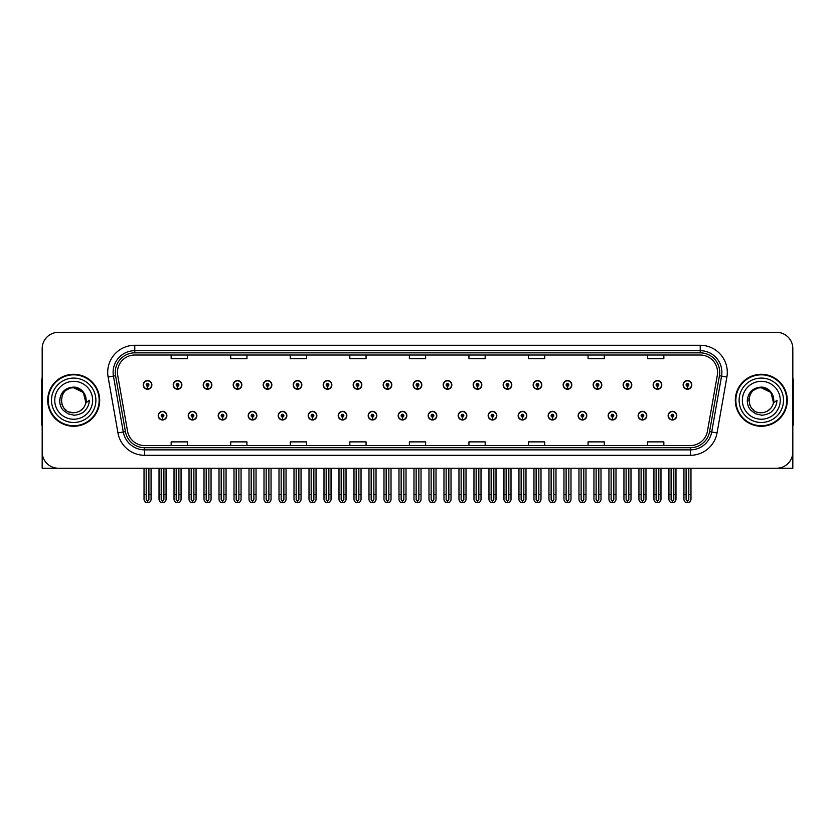 <?xml version="1.0" encoding="UTF-8"?>
<svg xmlns="http://www.w3.org/2000/svg" width="835" height="835" viewBox="0 0 835 835"><rect width="100%" height="100%" fill="white"/><g stroke="black" fill="none" stroke-linecap="round" stroke-linejoin="round"><path stroke-width="1.25" d="M608.141 415.663A4.332 4.332 0 0 0 612.472 419.995A4.332 4.332 0 0 0 616.804 415.663A4.332 4.332 0 0 0 612.472 411.331A4.332 4.332 0 0 0 608.141 415.663M578.144 415.663A4.332 4.332 0 0 0 582.475 419.995A4.332 4.332 0 0 0 586.807 415.663A4.332 4.332 0 0 0 582.475 411.331A4.332 4.332 0 0 0 578.144 415.663M548.146 415.663A4.332 4.332 0 0 0 552.478 419.995A4.332 4.332 0 0 0 556.809 415.663A4.332 4.332 0 0 0 552.478 411.331A4.332 4.332 0 0 0 548.146 415.663M518.149 415.663A4.332 4.332 0 0 0 522.48 419.995A4.332 4.332 0 0 0 526.812 415.663A4.332 4.332 0 0 0 522.48 411.331A4.332 4.332 0 0 0 518.149 415.663M488.151 415.663A4.332 4.332 0 0 0 492.483 419.995A4.332 4.332 0 0 0 496.815 415.663A4.332 4.332 0 0 0 492.483 411.331A4.332 4.332 0 0 0 488.151 415.663M458.164 415.663A4.332 4.332 0 0 0 462.496 419.995A4.332 4.332 0 0 0 466.828 415.663A4.332 4.332 0 0 0 462.496 411.331A4.332 4.332 0 0 0 458.164 415.663M428.167 415.663A4.332 4.332 0 0 0 432.499 419.995A4.332 4.332 0 0 0 436.83 415.663A4.332 4.332 0 0 0 432.499 411.331A4.332 4.332 0 0 0 428.167 415.663M398.17 415.663A4.332 4.332 0 0 0 402.501 419.995A4.332 4.332 0 0 0 406.833 415.663A4.332 4.332 0 0 0 402.501 411.331A4.332 4.332 0 0 0 398.17 415.663M368.172 415.663A4.332 4.332 0 0 0 372.504 419.995A4.332 4.332 0 0 0 376.836 415.663A4.332 4.332 0 0 0 372.504 411.331A4.332 4.332 0 0 0 368.172 415.663M338.185 415.663A4.332 4.332 0 0 0 342.517 419.995A4.332 4.332 0 0 0 346.849 415.663A4.332 4.332 0 0 0 342.517 411.331A4.332 4.332 0 0 0 338.185 415.663M308.188 415.663A4.332 4.332 0 0 0 312.52 419.995A4.332 4.332 0 0 0 316.851 415.663A4.332 4.332 0 0 0 312.52 411.331A4.332 4.332 0 0 0 308.188 415.663M278.191 415.663A4.332 4.332 0 0 0 282.522 419.995A4.332 4.332 0 0 0 286.854 415.663A4.332 4.332 0 0 0 282.522 411.331A4.332 4.332 0 0 0 278.191 415.663M248.193 415.663A4.332 4.332 0 0 0 252.525 419.995A4.332 4.332 0 0 0 256.856 415.663A4.332 4.332 0 0 0 252.525 411.331A4.332 4.332 0 0 0 248.193 415.663M218.196 415.663A4.332 4.332 0 0 0 222.527 419.995A4.332 4.332 0 0 0 226.859 415.663A4.332 4.332 0 0 0 222.527 411.331A4.332 4.332 0 0 0 218.196 415.663M188.209 415.663A4.332 4.332 0 0 0 192.541 419.995A4.332 4.332 0 0 0 196.872 415.663A4.332 4.332 0 0 0 192.541 411.331A4.332 4.332 0 0 0 188.209 415.663M158.212 415.663A4.332 4.332 0 0 0 162.543 419.995A4.332 4.332 0 0 0 166.875 415.663A4.332 4.332 0 0 0 162.543 411.331A4.332 4.332 0 0 0 158.212 415.663M638.128 415.663A4.332 4.332 0 0 0 642.459 419.995A4.332 4.332 0 0 0 646.791 415.663A4.332 4.332 0 0 0 642.459 411.331A4.332 4.332 0 0 0 638.128 415.663M653.127 384.904A4.332 4.332 0 0 0 657.458 389.235A4.332 4.332 0 0 0 661.79 384.904A4.332 4.332 0 0 0 657.458 380.572A4.332 4.332 0 0 0 653.127 384.904M623.129 384.904A4.332 4.332 0 0 0 627.461 389.235A4.332 4.332 0 0 0 631.792 384.904A4.332 4.332 0 0 0 627.461 380.572A4.332 4.332 0 0 0 623.129 384.904M593.142 384.904A4.332 4.332 0 0 0 597.474 389.235A4.332 4.332 0 0 0 601.805 384.904A4.332 4.332 0 0 0 597.474 380.572A4.332 4.332 0 0 0 593.142 384.904M563.145 384.904A4.332 4.332 0 0 0 567.476 389.235A4.332 4.332 0 0 0 571.808 384.904A4.332 4.332 0 0 0 567.476 380.572A4.332 4.332 0 0 0 563.145 384.904M533.148 384.904A4.332 4.332 0 0 0 537.479 389.235A4.332 4.332 0 0 0 541.811 384.904A4.332 4.332 0 0 0 537.479 380.572A4.332 4.332 0 0 0 533.148 384.904M503.15 384.904A4.332 4.332 0 0 0 507.482 389.235A4.332 4.332 0 0 0 511.813 384.904A4.332 4.332 0 0 0 507.482 380.572A4.332 4.332 0 0 0 503.15 384.904M473.163 384.904A4.332 4.332 0 0 0 477.495 389.235A4.332 4.332 0 0 0 481.826 384.904A4.332 4.332 0 0 0 477.495 380.572A4.332 4.332 0 0 0 473.163 384.904M443.166 384.904A4.332 4.332 0 0 0 447.497 389.235A4.332 4.332 0 0 0 451.829 384.904A4.332 4.332 0 0 0 447.497 380.572A4.332 4.332 0 0 0 443.166 384.904M413.168 384.904A4.332 4.332 0 0 0 417.5 389.235A4.332 4.332 0 0 0 421.832 384.904A4.332 4.332 0 0 0 417.5 380.572A4.332 4.332 0 0 0 413.168 384.904M383.171 384.904A4.332 4.332 0 0 0 387.503 389.235A4.332 4.332 0 0 0 391.834 384.904A4.332 4.332 0 0 0 387.503 380.572A4.332 4.332 0 0 0 383.171 384.904M353.174 384.904A4.332 4.332 0 0 0 357.505 389.235A4.332 4.332 0 0 0 361.837 384.904A4.332 4.332 0 0 0 357.505 380.572A4.332 4.332 0 0 0 353.174 384.904M323.187 384.904A4.332 4.332 0 0 0 327.518 389.235A4.332 4.332 0 0 0 331.85 384.904A4.332 4.332 0 0 0 327.518 380.572A4.332 4.332 0 0 0 323.187 384.904M293.189 384.904A4.332 4.332 0 0 0 297.521 389.235A4.332 4.332 0 0 0 301.852 384.904A4.332 4.332 0 0 0 297.521 380.572A4.332 4.332 0 0 0 293.189 384.904M263.192 384.904A4.332 4.332 0 0 0 267.524 389.235A4.332 4.332 0 0 0 271.855 384.904A4.332 4.332 0 0 0 267.524 380.572A4.332 4.332 0 0 0 263.192 384.904M233.195 384.904A4.332 4.332 0 0 0 237.526 389.235A4.332 4.332 0 0 0 241.858 384.904A4.332 4.332 0 0 0 237.526 380.572A4.332 4.332 0 0 0 233.195 384.904M203.208 384.904A4.332 4.332 0 0 0 207.539 389.235A4.332 4.332 0 0 0 211.871 384.904A4.332 4.332 0 0 0 207.539 380.572A4.332 4.332 0 0 0 203.208 384.904M173.21 384.904A4.332 4.332 0 0 0 177.542 389.235A4.332 4.332 0 0 0 181.873 384.904A4.332 4.332 0 0 0 177.542 380.572A4.332 4.332 0 0 0 173.21 384.904M143.213 384.904A4.332 4.332 0 0 0 147.544 389.235A4.332 4.332 0 0 0 151.876 384.904A4.332 4.332 0 0 0 147.544 380.572A4.332 4.332 0 0 0 143.213 384.904M668.125 415.663A4.332 4.332 0 0 0 672.457 419.995A4.332 4.332 0 0 0 676.788 415.663A4.332 4.332 0 0 0 672.457 411.331A4.332 4.332 0 0 0 668.125 415.663M683.124 384.904A4.332 4.332 0 0 0 687.455 389.235A4.332 4.332 0 0 0 691.787 384.904A4.332 4.332 0 0 0 687.455 380.572A4.332 4.332 0 0 0 683.124 384.904M743.985 468.237L792.822 468.237L792.822 348.581A16.241 16.241 0 0 0 776.571 332.33L58.429 332.33A16.241 16.241 0 0 0 42.178 348.581L42.178 468.237L91.015 468.237M47.71 400.278A25.989 25.989 0 0 0 73.699 426.267A25.989 25.989 0 0 0 99.678 400.278A25.989 25.989 0 0 0 73.699 374.299A25.989 25.989 0 0 0 47.71 400.278M735.322 400.278A25.989 25.989 0 0 0 761.301 426.267A25.989 25.989 0 0 0 787.29 400.278A25.989 25.989 0 0 0 761.301 374.299A25.989 25.989 0 0 0 735.322 400.278M117.443 372.347A17.326 17.326 0 0 1 134.769 355.021L700.231 355.021A17.326 17.326 0 0 1 717.296 375.353L707.443 431.225A17.326 17.326 0 0 1 690.378 445.546L144.622 445.546A17.326 17.326 0 0 1 127.557 431.225L117.704 375.353A17.326 17.326 0 0 1 117.443 372.347M115.272 372.347A19.487 19.487 0 0 0 115.574 375.729L125.427 431.601A19.487 19.487 0 0 0 144.622 447.717L690.378 447.717A19.487 19.487 0 0 0 709.573 431.601L719.426 375.729A19.487 19.487 0 0 0 700.231 352.85L134.769 352.85A19.487 19.487 0 0 0 115.272 372.347M108.112 377.044A27.075 27.075 0 0 1 134.769 345.272L700.231 345.272A27.075 27.075 0 0 1 726.888 377.044L717.046 432.916A27.075 27.075 0 0 1 690.378 455.294L144.622 455.294A27.075 27.075 0 0 1 117.954 432.916L108.112 377.044L113.435 376.105A21.658 21.658 0 0 1 134.769 350.69L700.231 350.69A21.658 21.658 0 0 1 721.565 376.105L711.712 431.977A21.658 21.658 0 0 1 690.378 449.877L144.622 449.877A21.658 21.658 0 0 1 123.288 431.977L113.435 376.105A21.658 21.658 0 0 1 113.111 372.347M776.571 332.33L58.429 332.33M42.178 348.581L42.178 451.986A16.241 16.241 0 0 0 58.429 468.237L776.571 468.237A16.241 16.241 0 0 0 792.822 451.986L792.822 348.581M409.38 355.021L409.38 358.685L425.62 358.685L425.62 355.021M349.823 355.021L349.823 358.685L366.064 358.685L366.064 355.021M290.267 355.021L290.267 358.685L306.508 358.685L306.508 355.021M230.71 355.021L230.71 358.685L246.951 358.685L246.951 355.021M171.154 355.021L171.154 358.685L187.395 358.685L187.395 355.021M468.936 355.021L468.936 358.685L485.177 358.685L485.177 355.021M528.492 355.021L528.492 358.685L544.733 358.685L544.733 355.021M588.049 355.021L588.049 358.685L604.289 358.685L604.289 355.021M647.605 355.021L647.605 358.685L663.846 358.685L663.846 355.021M425.62 445.546L425.62 441.882L409.38 441.882L409.38 445.546M366.064 445.546L366.064 441.882L349.823 441.882L349.823 445.546M306.508 445.546L306.508 441.882L290.267 441.882L290.267 445.546M246.951 445.546L246.951 441.882L230.71 441.882L230.71 445.546M187.395 445.546L187.395 441.882L171.154 441.882L171.154 445.546M485.177 445.546L485.177 441.882L468.936 441.882L468.936 445.546M544.733 445.546L544.733 441.882L528.492 441.882L528.492 445.546M604.289 445.546L604.289 441.882L588.049 441.882L588.049 445.546M663.846 445.546L663.846 441.882L647.605 441.882L647.605 445.546M673.814 468.237L673.814 499.57L672.457 501.501L671.1 499.57L671.1 494.55L668.939 494.55L668.939 499.956L670.505 502.67L674.419 502.67L675.974 499.956L675.974 468.237M672.394 417.009L672.279 419.713A4.06 4.06 0 0 1 668.397 415.663A4.06 4.06 0 0 1 672.457 411.603A4.06 4.06 0 0 1 676.517 415.663A4.06 4.06 0 0 1 672.634 419.713L672.519 417.009A1.357 1.357 0 0 0 673.814 415.663A1.357 1.357 0 0 0 672.457 414.306A1.357 1.357 0 0 0 671.1 415.663A1.357 1.357 0 0 0 672.394 417.009L672.436 416.195A0.543 0.543 0 0 1 671.914 415.663A0.543 0.543 0 0 1 672.457 415.12A0.543 0.543 0 0 1 673 415.663A0.543 0.543 0 0 1 672.478 416.195L672.519 417.009M668.939 468.237L668.939 494.55M671.1 468.237L671.1 494.55M673.814 494.55L675.974 494.55M688.812 468.237L688.812 499.57L687.455 501.501L686.099 499.57L686.099 494.55L683.938 494.55L683.938 499.956L685.504 502.67L689.407 502.67L690.973 499.956L690.973 468.237M687.393 386.261L687.278 388.964A4.06 4.06 0 0 1 683.395 384.904A4.06 4.06 0 0 1 687.455 380.844A4.06 4.06 0 0 1 691.516 384.904A4.06 4.06 0 0 1 687.633 388.964L687.518 386.261A1.357 1.357 0 0 0 688.812 384.904A1.357 1.357 0 0 0 687.455 383.557A1.357 1.357 0 0 0 686.099 384.904A1.357 1.357 0 0 0 687.393 386.261L687.435 385.446A0.543 0.543 0 0 1 686.913 384.904A0.543 0.543 0 0 1 687.455 384.361A0.543 0.543 0 0 1 687.998 384.904A0.543 0.543 0 0 1 687.476 385.446L687.518 386.261M683.938 468.237L683.938 494.55M686.099 468.237L686.099 494.55M688.812 494.55L690.973 494.55M643.816 468.237L643.816 499.57L642.459 501.501L641.113 499.57L641.113 494.55L638.942 494.55L638.942 499.956L640.508 502.67L644.422 502.67L645.977 499.956L645.977 468.237M642.407 417.009L642.282 419.713A4.06 4.06 0 0 1 638.399 415.663A4.06 4.06 0 0 1 642.459 411.603A4.06 4.06 0 0 1 646.52 415.663A4.06 4.06 0 0 1 642.637 419.713L642.522 417.009A1.357 1.357 0 0 0 643.816 415.663A1.357 1.357 0 0 0 642.459 414.306A1.357 1.357 0 0 0 641.113 415.663A1.357 1.357 0 0 0 642.407 417.009L642.439 416.195A0.543 0.543 0 0 1 641.917 415.663A0.543 0.543 0 0 1 642.459 415.12A0.543 0.543 0 0 1 643.002 415.663A0.543 0.543 0 0 1 642.491 416.195L642.522 417.009M638.942 468.237L638.942 494.55M641.113 468.237L641.113 494.55M643.816 494.55L645.977 494.55M613.819 468.237L613.819 499.57L612.472 501.501L611.116 499.57L611.116 494.55L608.945 494.55L608.945 499.956L610.51 502.67L614.424 502.67L615.99 499.956L615.99 468.237M612.41 417.009L612.295 419.713A4.06 4.06 0 0 1 608.402 415.663A4.06 4.06 0 0 1 612.472 411.603A4.06 4.06 0 0 1 616.533 415.663A4.06 4.06 0 0 1 612.65 419.713L612.525 417.009A1.357 1.357 0 0 0 613.819 415.663A1.357 1.357 0 0 0 612.472 414.306A1.357 1.357 0 0 0 611.116 415.663A1.357 1.357 0 0 0 612.41 417.009L612.441 416.195A0.543 0.543 0 0 1 611.93 415.663A0.543 0.543 0 0 1 612.472 415.12A0.543 0.543 0 0 1 613.005 415.663A0.543 0.543 0 0 1 612.493 416.195L612.525 417.009M608.945 468.237L608.945 494.55M611.116 468.237L611.116 494.55M613.819 494.55L615.99 494.55M583.822 468.237L583.822 499.57L582.475 501.501L581.118 499.57L581.118 494.55L578.958 494.55L578.958 499.956L580.513 502.67L584.427 502.67L585.993 499.956L585.993 468.237M582.413 417.009L582.298 419.713A4.06 4.06 0 0 1 578.415 415.663A4.06 4.06 0 0 1 582.475 411.603A4.06 4.06 0 0 1 586.535 415.663A4.06 4.06 0 0 1 582.653 419.713L582.527 417.009A1.357 1.357 0 0 0 583.822 415.663A1.357 1.357 0 0 0 582.475 414.306A1.357 1.357 0 0 0 581.118 415.663A1.357 1.357 0 0 0 582.413 417.009L582.454 416.195A0.543 0.543 0 0 1 581.932 415.663A0.543 0.543 0 0 1 582.475 415.12A0.543 0.543 0 0 1 583.018 415.663A0.543 0.543 0 0 1 582.496 416.195L582.527 417.009M578.958 468.237L578.958 494.55M581.118 468.237L581.118 494.55M583.822 494.55L585.993 494.55M658.815 468.237L658.815 499.57L657.458 501.501L656.112 499.57L656.112 494.55L653.941 494.55L653.941 499.956L655.506 502.67L659.42 502.67L660.976 499.956L660.976 468.237M657.406 386.261L657.281 388.964A4.06 4.06 0 0 1 653.398 384.904A4.06 4.06 0 0 1 657.458 380.844A4.06 4.06 0 0 1 661.518 384.904A4.06 4.06 0 0 1 657.636 388.964L657.521 386.261A1.357 1.357 0 0 0 658.815 384.904A1.357 1.357 0 0 0 657.458 383.557A1.357 1.357 0 0 0 656.112 384.904A1.357 1.357 0 0 0 657.406 386.261L657.437 385.446A0.543 0.543 0 0 1 656.915 384.904A0.543 0.543 0 0 1 657.458 384.361A0.543 0.543 0 0 1 658.001 384.904A0.543 0.543 0 0 1 657.479 385.446L657.521 386.261M653.941 468.237L653.941 494.55M656.112 468.237L656.112 494.55M658.815 494.55L660.976 494.55M628.818 468.237L628.818 499.57L627.461 501.501L626.114 499.57L626.114 494.55L623.943 494.55L623.943 499.956L625.509 502.67L629.423 502.67L630.989 499.956L630.989 468.237M627.409 386.261L627.283 388.964A4.06 4.06 0 0 1 623.401 384.904A4.06 4.06 0 0 1 627.461 380.844A4.06 4.06 0 0 1 631.521 384.904A4.06 4.06 0 0 1 627.638 388.964L627.523 386.261A1.357 1.357 0 0 0 628.818 384.904A1.357 1.357 0 0 0 627.461 383.557A1.357 1.357 0 0 0 626.114 384.904A1.357 1.357 0 0 0 627.409 386.261L627.44 385.446A0.543 0.543 0 0 1 626.928 384.904A0.543 0.543 0 0 1 627.461 384.361A0.543 0.543 0 0 1 628.003 384.904A0.543 0.543 0 0 1 627.492 385.446L627.523 386.261M623.943 468.237L623.943 494.55M626.114 468.237L626.114 494.55M628.818 494.55L630.989 494.55M598.82 468.237L598.82 499.57L597.474 501.501L596.117 499.57L596.117 494.55L593.946 494.55L593.946 499.956L595.512 502.67L599.426 502.67L600.991 499.956L600.991 468.237M597.411 386.261L597.296 388.964A4.06 4.06 0 0 1 593.414 384.904A4.06 4.06 0 0 1 597.474 380.844A4.06 4.06 0 0 1 601.534 384.904A4.06 4.06 0 0 1 597.651 388.964L597.526 386.261A1.357 1.357 0 0 0 598.82 384.904A1.357 1.357 0 0 0 597.474 383.557A1.357 1.357 0 0 0 596.117 384.904A1.357 1.357 0 0 0 597.411 386.261L597.442 385.446A0.543 0.543 0 0 1 596.931 384.904A0.543 0.543 0 0 1 597.474 384.361A0.543 0.543 0 0 1 598.017 384.904A0.543 0.543 0 0 1 597.495 385.446L597.526 386.261M593.946 468.237L593.946 494.55M596.117 468.237L596.117 494.55M598.82 494.55L600.991 494.55M568.833 468.237L568.833 499.57L567.476 501.501L566.12 499.57L566.12 494.55L563.959 494.55L563.959 499.956L565.514 502.67L569.428 502.67L570.994 499.956L570.994 468.237M567.414 386.261L567.299 388.964A4.06 4.06 0 0 1 563.416 384.904A4.06 4.06 0 0 1 567.476 380.844A4.06 4.06 0 0 1 571.537 384.904A4.06 4.06 0 0 1 567.654 388.964L567.539 386.261A1.357 1.357 0 0 0 568.833 384.904A1.357 1.357 0 0 0 567.476 383.557A1.357 1.357 0 0 0 566.12 384.904A1.357 1.357 0 0 0 567.414 386.261L567.456 385.446A0.543 0.543 0 0 1 566.934 384.904A0.543 0.543 0 0 1 567.476 384.361A0.543 0.543 0 0 1 568.019 384.904A0.543 0.543 0 0 1 567.497 385.446L567.539 386.261M563.959 468.237L563.959 494.55M566.12 468.237L566.12 494.55M568.833 494.55L570.994 494.55M42.178 434.931L42.178 429.524M42.178 425.161A10.824 10.824 0 0 0 41.75 425.192L41.75 380.791A10.824 10.824 0 0 1 42.178 377.764M792.822 429.524L792.822 434.931M792.822 377.764A10.824 10.824 0 0 1 793.25 380.791L793.25 425.192A10.824 10.824 0 0 0 792.822 425.161M73.584 412.73L69.535 412.02M66.163 410.194L64.754 408.952M62.844 406.394L61.842 404.119M61.258 400.977L61.362 398.587M62.291 395.268L63.47 393.17M66.664 389.997L68.762 388.849M71.591 412.553L74.91 412.678M85.88 397.69A12.452 12.452 0 0 1 85.88 402.867L83.375 392.45L73.699 387.837C57.625 387.054 57.625 413.502 73.689 412.74L75.15 412.647M79.753 411.154L83.385 408.096M85.681 403.639L86.005 398.389M85.702 396.99L81.861 390.874M80.901 390.122L73.981 387.837M80.922 410.423L81.872 409.682M73.689 412.74C80.066 412.302 84.126 409.014 85.869 402.867L89.387 400.278C89.126 404.599 87.498 408.2 84.492 411.091C82.54 414.003 74.753 415.517 73.699 415.141L68.157 413.836L63.575 410.59C61.049 408.158 59.744 404.756 59.671 400.393C60.704 392.053 65.38 387.617 73.689 387.106C79.649 387.075 84.784 391.918 85.869 397.69M95.889 400.278A22.201 22.201 0 0 1 73.699 422.479A22.201 22.201 0 0 1 51.499 400.278A22.201 22.201 0 0 1 73.699 378.088A22.201 22.201 0 0 1 95.889 400.278M73.699 425.725A25.447 25.447 0 0 1 48.242 400.278A25.447 25.447 0 0 1 73.699 374.832A25.447 25.447 0 0 1 99.146 400.278A25.447 25.447 0 0 1 73.699 425.725M73.699 419.233A18.954 18.954 0 0 1 54.745 400.278A18.954 18.954 0 0 1 73.699 381.334A18.954 18.954 0 0 1 92.643 400.278A18.954 18.954 0 0 1 73.699 419.233M753.775 410.194L752.366 408.952M750.456 406.394L749.454 404.119M748.87 400.977L748.974 398.587M749.903 395.268L751.082 393.17M754.276 389.997L756.374 388.849M759.203 412.553L762.522 412.678M761.301 412.74C767.678 412.302 771.738 409.014 773.481 402.867L776.999 400.278C776.738 404.599 775.11 408.2 772.104 411.091C770.152 414.003 762.365 415.517 761.301 415.141L755.769 413.836L751.187 410.59C748.661 408.158 747.356 404.756 747.283 400.393C748.317 392.053 752.993 387.617 761.301 387.106C767.261 387.075 772.396 391.918 773.481 397.69A12.452 12.452 0 0 1 773.492 402.867L770.987 392.45L761.311 387.837C745.237 387.054 745.237 413.502 761.301 412.74L762.762 412.647M767.365 411.154L770.997 408.096M773.293 403.639L773.617 398.389M773.314 396.99L769.473 390.874M768.513 390.122L761.593 387.837M768.534 410.423L769.484 409.682M783.501 400.278A22.201 22.201 0 0 1 761.301 422.479A22.201 22.201 0 0 1 739.111 400.278A22.201 22.201 0 0 1 761.301 378.088A22.201 22.201 0 0 1 783.501 400.278M761.301 425.725A25.447 25.447 0 0 1 735.854 400.278A25.447 25.447 0 0 1 761.301 374.832A25.447 25.447 0 0 1 786.758 400.278A25.447 25.447 0 0 1 761.301 425.725M761.301 419.233A18.954 18.954 0 0 1 742.357 400.278A18.954 18.954 0 0 1 761.301 381.334A18.954 18.954 0 0 1 780.255 400.278A18.954 18.954 0 0 1 761.301 419.233M553.835 468.237L553.835 499.57L552.478 501.501L551.121 499.57L551.121 494.55L548.96 494.55L548.96 499.956L550.526 502.67L554.43 502.67L555.995 499.956L555.995 468.237M552.415 417.009L552.3 419.713A4.06 4.06 0 0 1 548.418 415.663A4.06 4.06 0 0 1 552.478 411.603A4.06 4.06 0 0 1 556.538 415.663A4.06 4.06 0 0 1 552.655 419.713L552.54 417.009A1.357 1.357 0 0 0 553.835 415.663A1.357 1.357 0 0 0 552.478 414.306A1.357 1.357 0 0 0 551.121 415.663A1.357 1.357 0 0 0 552.415 417.009L552.457 416.195A0.543 0.543 0 0 1 551.935 415.663A0.543 0.543 0 0 1 552.478 415.12A0.543 0.543 0 0 1 553.02 415.663A0.543 0.543 0 0 1 552.499 416.195L552.54 417.009M548.96 468.237L548.96 494.55M551.121 468.237L551.121 494.55M553.835 494.55L555.995 494.55M523.837 468.237L523.837 499.57L522.48 501.501L521.134 499.57L521.134 494.55L518.963 494.55L518.963 499.956L520.529 502.67L524.443 502.67L525.998 499.956L525.998 468.237M522.428 417.009L522.303 419.713A4.06 4.06 0 0 1 518.42 415.663A4.06 4.06 0 0 1 522.48 411.603A4.06 4.06 0 0 1 526.541 415.663A4.06 4.06 0 0 1 522.658 419.713L522.543 417.009A1.357 1.357 0 0 0 523.837 415.663A1.357 1.357 0 0 0 522.48 414.306A1.357 1.357 0 0 0 521.134 415.663A1.357 1.357 0 0 0 522.428 417.009L522.459 416.195A0.543 0.543 0 0 1 521.938 415.663A0.543 0.543 0 0 1 522.48 415.12A0.543 0.543 0 0 1 523.023 415.663A0.543 0.543 0 0 1 522.501 416.195L522.543 417.009M518.963 468.237L518.963 494.55M521.134 468.237L521.134 494.55M523.837 494.55L525.998 494.55M493.84 468.237L493.84 499.57L492.483 501.501L491.137 499.57L491.137 494.55L488.966 494.55L488.966 499.956L490.531 502.67L494.445 502.67L496.011 499.956L496.011 468.237M492.431 417.009L492.306 419.713A4.06 4.06 0 0 1 488.423 415.663A4.06 4.06 0 0 1 492.483 411.603A4.06 4.06 0 0 1 496.543 415.663A4.06 4.06 0 0 1 492.66 419.713L492.546 417.009A1.357 1.357 0 0 0 493.84 415.663A1.357 1.357 0 0 0 492.483 414.306A1.357 1.357 0 0 0 491.137 415.663A1.357 1.357 0 0 0 492.431 417.009L492.462 416.195A0.543 0.543 0 0 1 491.951 415.663A0.543 0.543 0 0 1 492.483 415.12A0.543 0.543 0 0 1 493.026 415.663A0.543 0.543 0 0 1 492.514 416.195L492.546 417.009M488.966 468.237L488.966 494.55M491.137 468.237L491.137 494.55M493.84 494.55L496.011 494.55M538.836 468.237L538.836 499.57L537.479 501.501L536.122 499.57L536.122 494.55L533.962 494.55L533.962 499.956L535.527 502.67L539.441 502.67L540.997 499.956L540.997 468.237M537.416 386.261L537.302 388.964A4.06 4.06 0 0 1 533.419 384.904A4.06 4.06 0 0 1 537.479 380.844A4.06 4.06 0 0 1 541.539 384.904A4.06 4.06 0 0 1 537.656 388.964L537.542 386.261A1.357 1.357 0 0 0 538.836 384.904A1.357 1.357 0 0 0 537.479 383.557A1.357 1.357 0 0 0 536.122 384.904A1.357 1.357 0 0 0 537.416 386.261L537.458 385.446A0.543 0.543 0 0 1 536.936 384.904A0.543 0.543 0 0 1 537.479 384.361A0.543 0.543 0 0 1 538.022 384.904A0.543 0.543 0 0 1 537.5 385.446L537.542 386.261M533.962 468.237L533.962 494.55M536.122 468.237L536.122 494.55M538.836 494.55L540.997 494.55M508.839 468.237L508.839 499.57L507.482 501.501L506.135 499.57L506.135 494.55L503.964 494.55L503.964 499.956L505.53 502.67L509.444 502.67L511.01 499.956L511.01 468.237M507.43 386.261L507.304 388.964A4.06 4.06 0 0 1 503.421 384.904A4.06 4.06 0 0 1 507.482 380.844A4.06 4.06 0 0 1 511.542 384.904A4.06 4.06 0 0 1 507.659 388.964L507.544 386.261A1.357 1.357 0 0 0 508.839 384.904A1.357 1.357 0 0 0 507.482 383.557A1.357 1.357 0 0 0 506.135 384.904A1.357 1.357 0 0 0 507.43 386.261L507.461 385.446A0.543 0.543 0 0 1 506.939 384.904A0.543 0.543 0 0 1 507.482 384.361A0.543 0.543 0 0 1 508.024 384.904A0.543 0.543 0 0 1 507.513 385.446L507.544 386.261M503.964 468.237L503.964 494.55M506.135 468.237L506.135 494.55M508.839 494.55L511.01 494.55M478.841 468.237L478.841 499.57L477.495 501.501L476.138 499.57L476.138 494.55L473.967 494.55L473.967 499.956L475.533 502.67L479.447 502.67L481.012 499.956L481.012 468.237M477.432 386.261L477.317 388.964A4.06 4.06 0 0 1 473.435 384.904A4.06 4.06 0 0 1 477.495 380.844A4.06 4.06 0 0 1 481.555 384.904A4.06 4.06 0 0 1 477.672 388.964L477.547 386.261A1.357 1.357 0 0 0 478.841 384.904A1.357 1.357 0 0 0 477.495 383.557A1.357 1.357 0 0 0 476.138 384.904A1.357 1.357 0 0 0 477.432 386.261L477.463 385.446A0.543 0.543 0 0 1 476.952 384.904A0.543 0.543 0 0 1 477.495 384.361A0.543 0.543 0 0 1 478.027 384.904A0.543 0.543 0 0 1 477.516 385.446L477.547 386.261M473.967 468.237L473.967 494.55M476.138 468.237L476.138 494.55M478.841 494.55L481.012 494.55M463.842 468.237L463.842 499.57L462.496 501.501L461.139 499.57L461.139 494.55L458.968 494.55L458.968 499.956L460.534 502.67L464.448 502.67L466.014 499.956L466.014 468.237M462.433 417.009L462.319 419.713A4.06 4.06 0 0 1 458.436 415.663A4.06 4.06 0 0 1 462.496 411.603A4.06 4.06 0 0 1 466.556 415.663A4.06 4.06 0 0 1 462.673 419.713L462.548 417.009A1.357 1.357 0 0 0 463.842 415.663A1.357 1.357 0 0 0 462.496 414.306A1.357 1.357 0 0 0 461.139 415.663A1.357 1.357 0 0 0 462.433 417.009L462.465 416.195A0.543 0.543 0 0 1 461.953 415.663A0.543 0.543 0 0 1 462.496 415.12A0.543 0.543 0 0 1 463.039 415.663A0.543 0.543 0 0 1 462.517 416.195L462.548 417.009M458.968 468.237L458.968 494.55M461.139 468.237L461.139 494.55M463.842 494.55L466.014 494.55M433.856 468.237L433.856 499.57L432.499 501.501L431.142 499.57L431.142 494.55L428.981 494.55L428.981 499.956L430.536 502.67L434.45 502.67L436.016 499.956L436.016 468.237M432.436 417.009L432.321 419.713A4.06 4.06 0 0 1 428.438 415.663A4.06 4.06 0 0 1 432.499 411.603A4.06 4.06 0 0 1 436.559 415.663A4.06 4.06 0 0 1 432.676 419.713L432.561 417.009A1.357 1.357 0 0 0 433.856 415.663A1.357 1.357 0 0 0 432.499 414.306A1.357 1.357 0 0 0 431.142 415.663A1.357 1.357 0 0 0 432.436 417.009L432.478 416.195A0.543 0.543 0 0 1 431.956 415.663A0.543 0.543 0 0 1 432.499 415.12A0.543 0.543 0 0 1 433.041 415.663A0.543 0.543 0 0 1 432.52 416.195L432.561 417.009M428.981 468.237L428.981 494.55M431.142 468.237L431.142 494.55M433.856 494.55L436.016 494.55M403.858 468.237L403.858 499.57L402.501 501.501L401.144 499.57L401.144 494.55L398.984 494.55L398.984 499.956L400.549 502.67L404.464 502.67L406.019 499.956L406.019 468.237M402.439 417.009L402.324 419.713A4.06 4.06 0 0 1 398.441 415.663A4.06 4.06 0 0 1 402.501 411.603A4.06 4.06 0 0 1 406.561 415.663A4.06 4.06 0 0 1 402.679 419.713L402.564 417.009A1.357 1.357 0 0 0 403.858 415.663A1.357 1.357 0 0 0 402.501 414.306A1.357 1.357 0 0 0 401.144 415.663A1.357 1.357 0 0 0 402.439 417.009L402.48 416.195A0.543 0.543 0 0 1 401.959 415.663A0.543 0.543 0 0 1 402.501 415.12A0.543 0.543 0 0 1 403.044 415.663A0.543 0.543 0 0 1 402.522 416.195L402.564 417.009M398.984 468.237L398.984 494.55M401.144 468.237L401.144 494.55M403.858 494.55L406.019 494.55M373.861 468.237L373.861 499.57L372.504 501.501L371.158 499.57L371.158 494.55L368.986 494.55L368.986 499.956L370.552 502.67L374.466 502.67L376.032 499.956L376.032 468.237M372.452 417.009L372.327 419.713A4.06 4.06 0 0 1 368.444 415.663A4.06 4.06 0 0 1 372.504 411.603A4.06 4.06 0 0 1 376.564 415.663A4.06 4.06 0 0 1 372.681 419.713L372.567 417.009A1.357 1.357 0 0 0 373.861 415.663A1.357 1.357 0 0 0 372.504 414.306A1.357 1.357 0 0 0 371.158 415.663A1.357 1.357 0 0 0 372.452 417.009L372.483 416.195A0.543 0.543 0 0 1 371.961 415.663A0.543 0.543 0 0 1 372.504 415.12A0.543 0.543 0 0 1 373.047 415.663A0.543 0.543 0 0 1 372.535 416.195L372.567 417.009M368.986 468.237L368.986 494.55M371.158 468.237L371.158 494.55M373.861 494.55L376.032 494.55M343.863 468.237L343.863 499.57L342.517 501.501L341.16 499.57L341.16 494.55L338.989 494.55L338.989 499.956L340.555 502.67L344.469 502.67L346.034 499.956L346.034 468.237M342.454 417.009L342.34 419.713A4.06 4.06 0 0 1 338.457 415.663A4.06 4.06 0 0 1 342.517 411.603A4.06 4.06 0 0 1 346.577 415.663A4.06 4.06 0 0 1 342.694 419.713L342.569 417.009A1.357 1.357 0 0 0 343.863 415.663A1.357 1.357 0 0 0 342.517 414.306A1.357 1.357 0 0 0 341.16 415.663A1.357 1.357 0 0 0 342.454 417.009L342.486 416.195A0.543 0.543 0 0 1 341.974 415.663A0.543 0.543 0 0 1 342.517 415.12A0.543 0.543 0 0 1 343.049 415.663A0.543 0.543 0 0 1 342.538 416.195L342.569 417.009M338.989 468.237L338.989 494.55M341.16 468.237L341.16 494.55M343.863 494.55L346.034 494.55M448.844 468.237L448.844 499.57L447.497 501.501L446.14 499.57L446.14 494.55L443.98 494.55L443.98 499.956L445.535 502.67L449.449 502.67L451.015 499.956L451.015 468.237M447.435 386.261L447.32 388.964A4.06 4.06 0 0 1 443.437 384.904A4.06 4.06 0 0 1 447.497 380.844A4.06 4.06 0 0 1 451.558 384.904A4.06 4.06 0 0 1 447.675 388.964L447.55 386.261A1.357 1.357 0 0 0 448.844 384.904A1.357 1.357 0 0 0 447.497 383.557A1.357 1.357 0 0 0 446.14 384.904A1.357 1.357 0 0 0 447.435 386.261L447.476 385.446A0.543 0.543 0 0 1 446.955 384.904A0.543 0.543 0 0 1 447.497 384.361A0.543 0.543 0 0 1 448.04 384.904A0.543 0.543 0 0 1 447.518 385.446L447.55 386.261M443.98 468.237L443.98 494.55M446.14 468.237L446.14 494.55M448.844 494.55L451.015 494.55M418.857 468.237L418.857 499.57L417.5 501.501L416.143 499.57L416.143 494.55L413.983 494.55L413.983 499.956L415.548 502.67L419.452 502.67L421.017 499.956L421.017 468.237M417.437 386.261L417.323 388.964A4.06 4.06 0 0 1 413.44 384.904A4.06 4.06 0 0 1 417.5 380.844A4.06 4.06 0 0 1 421.56 384.904A4.06 4.06 0 0 1 417.677 388.964L417.563 386.261A1.357 1.357 0 0 0 418.857 384.904A1.357 1.357 0 0 0 417.5 383.557A1.357 1.357 0 0 0 416.143 384.904A1.357 1.357 0 0 0 417.437 386.261L417.479 385.446A0.543 0.543 0 0 1 416.957 384.904A0.543 0.543 0 0 1 417.5 384.361A0.543 0.543 0 0 1 418.043 384.904A0.543 0.543 0 0 1 417.521 385.446L417.563 386.261M413.983 468.237L413.983 494.55M416.143 468.237L416.143 494.55M418.857 494.55L421.017 494.55M388.859 468.237L388.859 499.57L387.503 501.501L386.156 499.57L386.156 494.55L383.985 494.55L383.985 499.956L385.551 502.67L389.465 502.67L391.02 499.956L391.02 468.237M387.45 386.261L387.325 388.964A4.06 4.06 0 0 1 383.442 384.904A4.06 4.06 0 0 1 387.503 380.844A4.06 4.06 0 0 1 391.563 384.904A4.06 4.06 0 0 1 387.68 388.964L387.565 386.261A1.357 1.357 0 0 0 388.859 384.904A1.357 1.357 0 0 0 387.503 383.557A1.357 1.357 0 0 0 386.156 384.904A1.357 1.357 0 0 0 387.45 386.261L387.482 385.446A0.543 0.543 0 0 1 386.96 384.904A0.543 0.543 0 0 1 387.503 384.361A0.543 0.543 0 0 1 388.045 384.904A0.543 0.543 0 0 1 387.523 385.446L387.565 386.261M383.985 468.237L383.985 494.55M386.156 468.237L386.156 494.55M388.859 494.55L391.02 494.55M358.862 468.237L358.862 499.57L357.505 501.501L356.159 499.57L356.159 494.55L353.988 494.55L353.988 499.956L355.553 502.67L359.467 502.67L361.033 499.956L361.033 468.237M357.453 386.261L357.328 388.964A4.06 4.06 0 0 1 353.445 384.904A4.06 4.06 0 0 1 357.505 380.844A4.06 4.06 0 0 1 361.565 384.904A4.06 4.06 0 0 1 357.683 388.964L357.568 386.261A1.357 1.357 0 0 0 358.862 384.904A1.357 1.357 0 0 0 357.505 383.557A1.357 1.357 0 0 0 356.159 384.904A1.357 1.357 0 0 0 357.453 386.261L357.484 385.446A0.543 0.543 0 0 1 356.973 384.904A0.543 0.543 0 0 1 357.505 384.361A0.543 0.543 0 0 1 358.048 384.904A0.543 0.543 0 0 1 357.537 385.446L357.568 386.261M353.988 468.237L353.988 494.55M356.159 468.237L356.159 494.55M358.862 494.55L361.033 494.55M328.865 468.237L328.865 499.57L327.518 501.501L326.161 499.57L326.161 494.55L323.99 494.55L323.99 499.956L325.556 502.67L329.47 502.67L331.036 499.956L331.036 468.237M327.456 386.261L327.341 388.964A4.06 4.06 0 0 1 323.458 384.904A4.06 4.06 0 0 1 327.518 380.844A4.06 4.06 0 0 1 331.579 384.904A4.06 4.06 0 0 1 327.696 388.964L327.57 386.261A1.357 1.357 0 0 0 328.865 384.904A1.357 1.357 0 0 0 327.518 383.557A1.357 1.357 0 0 0 326.161 384.904A1.357 1.357 0 0 0 327.456 386.261L327.487 385.446A0.543 0.543 0 0 1 326.976 384.904A0.543 0.543 0 0 1 327.518 384.361A0.543 0.543 0 0 1 328.061 384.904A0.543 0.543 0 0 1 327.539 385.446L327.57 386.261M323.99 468.237L323.99 494.55M326.161 468.237L326.161 494.55M328.865 494.55L331.036 494.55M313.866 468.237L313.866 499.57L312.52 501.501L311.163 499.57L311.163 494.55L309.002 494.55L309.002 499.956L310.557 502.67L314.471 502.67L316.037 499.956L316.037 468.237M312.457 417.009L312.342 419.713A4.06 4.06 0 0 1 308.459 415.663A4.06 4.06 0 0 1 312.52 411.603A4.06 4.06 0 0 1 316.58 415.663A4.06 4.06 0 0 1 312.697 419.713L312.572 417.009A1.357 1.357 0 0 0 313.866 415.663A1.357 1.357 0 0 0 312.52 414.306A1.357 1.357 0 0 0 311.163 415.663A1.357 1.357 0 0 0 312.457 417.009L312.499 416.195A0.543 0.543 0 0 1 311.977 415.663A0.543 0.543 0 0 1 312.52 415.12A0.543 0.543 0 0 1 313.062 415.663A0.543 0.543 0 0 1 312.541 416.195L312.572 417.009M309.002 468.237L309.002 494.55M311.163 468.237L311.163 494.55M313.866 494.55L316.037 494.55M283.879 468.237L283.879 499.57L282.522 501.501L281.165 499.57L281.165 494.55L279.005 494.55L279.005 499.956L280.57 502.67L284.474 502.67L286.04 499.956L286.04 468.237M282.46 417.009L282.345 419.713A4.06 4.06 0 0 1 278.462 415.663A4.06 4.06 0 0 1 282.522 411.603A4.06 4.06 0 0 1 286.582 415.663A4.06 4.06 0 0 1 282.7 419.713L282.585 417.009A1.357 1.357 0 0 0 283.879 415.663A1.357 1.357 0 0 0 282.522 414.306A1.357 1.357 0 0 0 281.165 415.663A1.357 1.357 0 0 0 282.46 417.009L282.501 416.195A0.543 0.543 0 0 1 281.98 415.663A0.543 0.543 0 0 1 282.522 415.12A0.543 0.543 0 0 1 283.065 415.663A0.543 0.543 0 0 1 282.543 416.195L282.585 417.009M279.005 468.237L279.005 494.55M281.165 468.237L281.165 494.55M283.879 494.55L286.04 494.55M253.882 468.237L253.882 499.57L252.525 501.501L251.178 499.57L251.178 494.55L249.007 494.55L249.007 499.956L250.573 502.67L254.487 502.67L256.042 499.956L256.042 468.237M252.473 417.009L252.347 419.713A4.06 4.06 0 0 1 248.465 415.663A4.06 4.06 0 0 1 252.525 411.603A4.06 4.06 0 0 1 256.585 415.663A4.06 4.06 0 0 1 252.702 419.713L252.587 417.009A1.357 1.357 0 0 0 253.882 415.663A1.357 1.357 0 0 0 252.525 414.306A1.357 1.357 0 0 0 251.178 415.663A1.357 1.357 0 0 0 252.473 417.009L252.504 416.195A0.543 0.543 0 0 1 251.982 415.663A0.543 0.543 0 0 1 252.525 415.12A0.543 0.543 0 0 1 253.068 415.663A0.543 0.543 0 0 1 252.546 416.195L252.587 417.009M249.007 468.237L249.007 494.55M251.178 468.237L251.178 494.55M253.882 494.55L256.042 494.55M223.884 468.237L223.884 499.57L222.527 501.501L221.181 499.57L221.181 494.55L219.01 494.55L219.01 499.956L220.576 502.67L224.49 502.67L226.055 499.956L226.055 468.237M222.475 417.009L222.35 419.713A4.06 4.06 0 0 1 218.467 415.663A4.06 4.06 0 0 1 222.527 411.603A4.06 4.06 0 0 1 226.598 415.663A4.06 4.06 0 0 1 222.705 419.713L222.59 417.009A1.357 1.357 0 0 0 223.884 415.663A1.357 1.357 0 0 0 222.527 414.306A1.357 1.357 0 0 0 221.181 415.663A1.357 1.357 0 0 0 222.475 417.009L222.507 416.195A0.543 0.543 0 0 1 221.995 415.663A0.543 0.543 0 0 1 222.527 415.12A0.543 0.543 0 0 1 223.07 415.663A0.543 0.543 0 0 1 222.559 416.195L222.59 417.009M219.01 468.237L219.01 494.55M221.181 468.237L221.181 494.55M223.884 494.55L226.055 494.55M193.887 468.237L193.887 499.57L192.541 501.501L191.184 499.57L191.184 494.55L189.023 494.55L189.023 499.956L190.578 502.67L194.492 502.67L196.058 499.956L196.058 468.237M192.478 417.009L192.363 419.713A4.06 4.06 0 0 1 188.48 415.663A4.06 4.06 0 0 1 192.541 411.603A4.06 4.06 0 0 1 196.601 415.663A4.06 4.06 0 0 1 192.718 419.713L192.593 417.009A1.357 1.357 0 0 0 193.887 415.663A1.357 1.357 0 0 0 192.541 414.306A1.357 1.357 0 0 0 191.184 415.663A1.357 1.357 0 0 0 192.478 417.009L192.509 416.195A0.543 0.543 0 0 1 191.998 415.663A0.543 0.543 0 0 1 192.541 415.12A0.543 0.543 0 0 1 193.083 415.663A0.543 0.543 0 0 1 192.561 416.195L192.593 417.009M189.023 468.237L189.023 494.55M191.184 468.237L191.184 494.55M193.887 494.55L196.058 494.55M163.9 468.237L163.9 499.57L162.543 501.501L161.186 499.57L161.186 494.55L159.026 494.55L159.026 499.956L160.581 502.67L164.495 502.67L166.061 499.956L166.061 468.237M162.481 417.009L162.366 419.713A4.06 4.06 0 0 1 158.483 415.663A4.06 4.06 0 0 1 162.543 411.603A4.06 4.06 0 0 1 166.603 415.663A4.06 4.06 0 0 1 162.721 419.713L162.606 417.009A1.357 1.357 0 0 0 163.9 415.663A1.357 1.357 0 0 0 162.543 414.306A1.357 1.357 0 0 0 161.186 415.663A1.357 1.357 0 0 0 162.481 417.009L162.522 416.195A0.543 0.543 0 0 1 162 415.663A0.543 0.543 0 0 1 162.543 415.12A0.543 0.543 0 0 1 163.086 415.663A0.543 0.543 0 0 1 162.564 416.195L162.606 417.009M159.026 468.237L159.026 494.55M161.186 468.237L161.186 494.55M163.9 494.55L166.061 494.55M298.878 468.237L298.878 499.57L297.521 501.501L296.164 499.57L296.164 494.55L294.003 494.55L294.003 499.956L295.559 502.67L299.473 502.67L301.038 499.956L301.038 468.237M297.458 386.261L297.344 388.964A4.06 4.06 0 0 1 293.461 384.904A4.06 4.06 0 0 1 297.521 380.844A4.06 4.06 0 0 1 301.581 384.904A4.06 4.06 0 0 1 297.698 388.964L297.584 386.261A1.357 1.357 0 0 0 298.878 384.904A1.357 1.357 0 0 0 297.521 383.557A1.357 1.357 0 0 0 296.164 384.904A1.357 1.357 0 0 0 297.458 386.261L297.5 385.446A0.543 0.543 0 0 1 296.978 384.904A0.543 0.543 0 0 1 297.521 384.361A0.543 0.543 0 0 1 298.064 384.904A0.543 0.543 0 0 1 297.542 385.446L297.584 386.261M294.003 468.237L294.003 494.55M296.164 468.237L296.164 494.55M298.878 494.55L301.038 494.55M268.88 468.237L268.88 499.57L267.524 501.501L266.167 499.57L266.167 494.55L264.006 494.55L264.006 499.956L265.572 502.67L269.486 502.67L271.041 499.956L271.041 468.237M267.461 386.261L267.346 388.964A4.06 4.06 0 0 1 263.463 384.904A4.06 4.06 0 0 1 267.524 380.844A4.06 4.06 0 0 1 271.584 384.904A4.06 4.06 0 0 1 267.701 388.964L267.586 386.261A1.357 1.357 0 0 0 268.88 384.904A1.357 1.357 0 0 0 267.524 383.557A1.357 1.357 0 0 0 266.167 384.904A1.357 1.357 0 0 0 267.461 386.261L267.503 385.446A0.543 0.543 0 0 1 266.981 384.904A0.543 0.543 0 0 1 267.524 384.361A0.543 0.543 0 0 1 268.066 384.904A0.543 0.543 0 0 1 267.544 385.446L267.586 386.261M264.006 468.237L264.006 494.55M266.167 468.237L266.167 494.55M268.88 494.55L271.041 494.55M238.883 468.237L238.883 499.57L237.526 501.501L236.18 499.57L236.18 494.55L234.009 494.55L234.009 499.956L235.574 502.67L239.488 502.67L241.054 499.956L241.054 468.237M237.474 386.261L237.349 388.964A4.06 4.06 0 0 1 233.466 384.904A4.06 4.06 0 0 1 237.526 380.844A4.06 4.06 0 0 1 241.586 384.904A4.06 4.06 0 0 1 237.704 388.964L237.589 386.261A1.357 1.357 0 0 0 238.883 384.904A1.357 1.357 0 0 0 237.526 383.557A1.357 1.357 0 0 0 236.18 384.904A1.357 1.357 0 0 0 237.474 386.261L237.505 385.446A0.543 0.543 0 0 1 236.983 384.904A0.543 0.543 0 0 1 237.526 384.361A0.543 0.543 0 0 1 238.069 384.904A0.543 0.543 0 0 1 237.557 385.446L237.589 386.261M234.009 468.237L234.009 494.55M236.18 468.237L236.18 494.55M238.883 494.55L241.054 494.55M208.886 468.237L208.886 499.57L207.539 501.501L206.182 499.57L206.182 494.55L204.011 494.55L204.011 499.956L205.577 502.67L209.491 502.67L211.057 499.956L211.057 468.237M207.477 386.261L207.362 388.964A4.06 4.06 0 0 1 203.479 384.904A4.06 4.06 0 0 1 207.539 380.844A4.06 4.06 0 0 1 211.599 384.904A4.06 4.06 0 0 1 207.717 388.964L207.591 386.261A1.357 1.357 0 0 0 208.886 384.904A1.357 1.357 0 0 0 207.539 383.557A1.357 1.357 0 0 0 206.182 384.904A1.357 1.357 0 0 0 207.477 386.261L207.508 385.446A0.543 0.543 0 0 1 206.996 384.904A0.543 0.543 0 0 1 207.539 384.361A0.543 0.543 0 0 1 208.072 384.904A0.543 0.543 0 0 1 207.56 385.446L207.591 386.261M204.011 468.237L204.011 494.55M206.182 468.237L206.182 494.55M208.886 494.55L211.057 494.55M178.888 468.237L178.888 499.57L177.542 501.501L176.185 499.57L176.185 494.55L174.024 494.55L174.024 499.956L175.58 502.67L179.494 502.67L181.059 499.956L181.059 468.237M177.479 386.261L177.364 388.964A4.06 4.06 0 0 1 173.482 384.904A4.06 4.06 0 0 1 177.542 380.844A4.06 4.06 0 0 1 181.602 384.904A4.06 4.06 0 0 1 177.719 388.964L177.594 386.261A1.357 1.357 0 0 0 178.888 384.904A1.357 1.357 0 0 0 177.542 383.557A1.357 1.357 0 0 0 176.185 384.904A1.357 1.357 0 0 0 177.479 386.261L177.521 385.446A0.543 0.543 0 0 1 176.999 384.904A0.543 0.543 0 0 1 177.542 384.361A0.543 0.543 0 0 1 178.085 384.904A0.543 0.543 0 0 1 177.563 385.446L177.594 386.261M174.024 468.237L174.024 494.55M176.185 468.237L176.185 494.55M178.888 494.55L181.059 494.55M148.901 468.237L148.901 499.57L147.544 501.501L146.188 499.57L146.188 494.55L144.027 494.55L144.027 499.956L145.593 502.67L149.496 502.67L151.062 499.956L151.062 468.237M147.482 386.261L147.367 388.964A4.06 4.06 0 0 1 143.484 384.904A4.06 4.06 0 0 1 147.544 380.844A4.06 4.06 0 0 1 151.605 384.904A4.06 4.06 0 0 1 147.722 388.964L147.607 386.261A1.357 1.357 0 0 0 148.901 384.904A1.357 1.357 0 0 0 147.544 383.557A1.357 1.357 0 0 0 146.188 384.904A1.357 1.357 0 0 0 147.482 386.261L147.524 385.446A0.543 0.543 0 0 1 147.002 384.904A0.543 0.543 0 0 1 147.544 384.361A0.543 0.543 0 0 1 148.087 384.904A0.543 0.543 0 0 1 147.565 385.446L147.607 386.261M144.027 468.237L144.027 494.55M146.188 468.237L146.188 494.55M148.901 494.55L151.062 494.55M700.231 345.272L700.231 352.85M113.435 376.105L115.574 375.729M144.622 455.294L144.622 447.717M690.378 447.717L690.378 455.294M709.573 431.601L717.046 432.916M117.954 432.916L125.427 431.601M719.426 375.729L726.888 377.044M134.769 345.272L134.769 352.85M672.279 419.713A4.06 4.06 0 0 1 668.397 415.663M687.278 388.964A4.06 4.06 0 0 1 683.395 384.904M642.282 419.713A4.06 4.06 0 0 1 638.399 415.663M612.295 419.713A4.06 4.06 0 0 1 608.402 415.663M582.298 419.713A4.06 4.06 0 0 1 578.415 415.663M657.281 388.964A4.06 4.06 0 0 1 653.398 384.904M627.283 388.964A4.06 4.06 0 0 1 623.401 384.904M597.296 388.964A4.06 4.06 0 0 1 593.414 384.904M567.299 388.964A4.06 4.06 0 0 1 563.416 384.904M552.3 419.713A4.06 4.06 0 0 1 548.418 415.663M522.303 419.713A4.06 4.06 0 0 1 518.42 415.663M492.306 419.713A4.06 4.06 0 0 1 488.423 415.663M537.302 388.964A4.06 4.06 0 0 1 533.419 384.904M507.304 388.964A4.06 4.06 0 0 1 503.421 384.904M477.317 388.964A4.06 4.06 0 0 1 473.435 384.904M462.319 419.713A4.06 4.06 0 0 1 458.436 415.663M432.321 419.713A4.06 4.06 0 0 1 428.438 415.663M402.324 419.713A4.06 4.06 0 0 1 398.441 415.663M372.327 419.713A4.06 4.06 0 0 1 368.444 415.663M342.34 419.713A4.06 4.06 0 0 1 338.457 415.663M447.32 388.964A4.06 4.06 0 0 1 443.437 384.904M417.323 388.964A4.06 4.06 0 0 1 413.44 384.904M387.325 388.964A4.06 4.06 0 0 1 383.442 384.904M357.328 388.964A4.06 4.06 0 0 1 353.445 384.904M327.341 388.964A4.06 4.06 0 0 1 323.458 384.904M312.342 419.713A4.06 4.06 0 0 1 308.459 415.663M282.345 419.713A4.06 4.06 0 0 1 278.462 415.663M252.347 419.713A4.06 4.06 0 0 1 248.465 415.663M222.35 419.713A4.06 4.06 0 0 1 218.467 415.663M192.363 419.713A4.06 4.06 0 0 1 188.48 415.663M162.366 419.713A4.06 4.06 0 0 1 158.483 415.663M297.344 388.964A4.06 4.06 0 0 1 293.461 384.904M267.346 388.964A4.06 4.06 0 0 1 263.463 384.904M237.349 388.964A4.06 4.06 0 0 1 233.466 384.904M207.362 388.964A4.06 4.06 0 0 1 203.479 384.904M177.364 388.964A4.06 4.06 0 0 1 173.482 384.904M147.367 388.964A4.06 4.06 0 0 1 143.484 384.904"/></g></svg>

